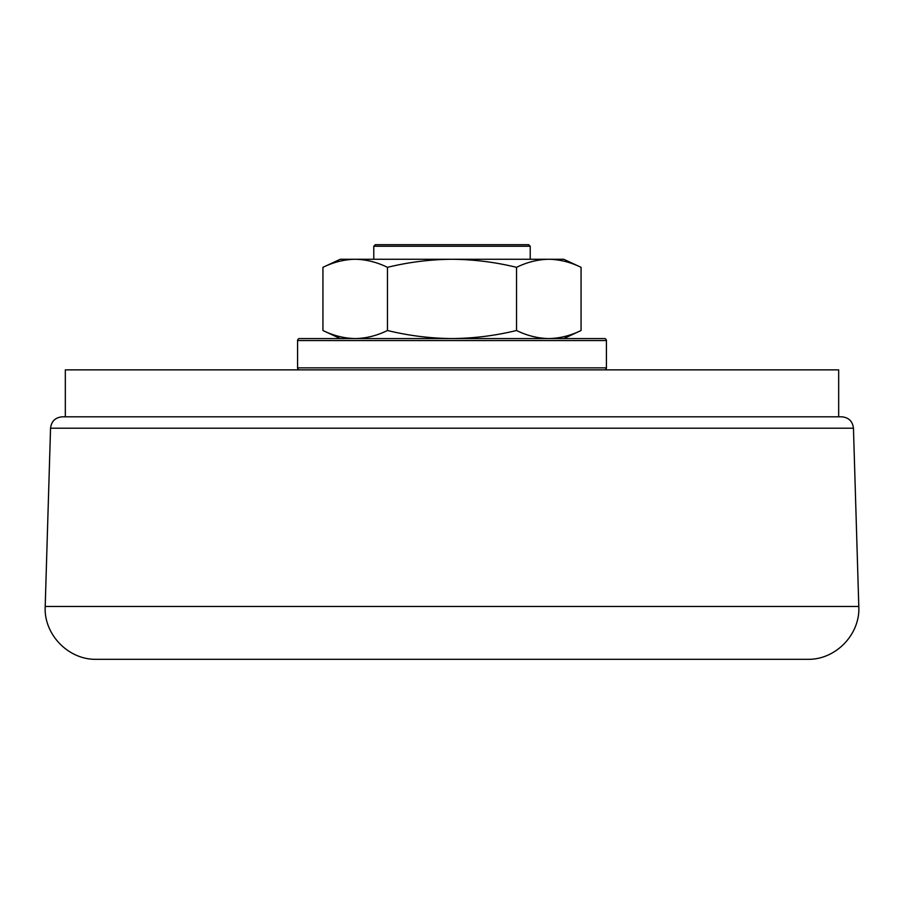 <?xml version="1.0" encoding="UTF-8"?>
<svg xmlns="http://www.w3.org/2000/svg" width="904" height="904" viewBox="0 0 904 904"><rect width="100%" height="100%" fill="white"/><g stroke="black" fill="none" stroke-linecap="round" stroke-linejoin="round"><path stroke-width="1.36" d="M65.325 416.8L841.703 416.8L838.675 416.8L838.675 369.86L65.325 369.86L65.325 416.8L62.297 416.8L838.675 416.8M452 659.31L807.532 659.31C835.511 660.067 860.393 634.416 858.8 606.482L45.2 606.482C43.607 634.416 68.489 660.067 96.468 659.31L452 659.31M581.069 330.502L563.768 338.571L548.796 338.571C559.712 338.367 570.469 335.678 581.069 330.502L581.069 267.335L563.768 259.267L548.796 259.267C559.712 259.471 570.469 262.149 581.069 267.335M387.466 267.335C408.664 262.149 430.18 259.471 452 259.267L340.232 259.267L322.931 267.335C333.531 262.149 344.288 259.471 355.204 259.267C366.109 259.471 376.866 262.149 387.466 267.335L387.466 330.502C408.664 335.678 430.18 338.367 452 338.571C473.82 338.367 495.335 335.678 516.534 330.502L516.534 267.335C527.134 262.149 537.891 259.471 548.796 259.267L452 259.267C473.82 259.471 495.335 262.149 516.534 267.335M322.931 267.335L322.931 330.502C333.531 335.678 344.288 338.367 355.204 338.571C366.109 338.367 376.866 335.678 387.466 330.502M516.534 330.502C527.134 335.678 537.891 338.367 548.796 338.571L340.232 338.571L322.931 330.502M355.204 338.571L299.563 338.571A1.989 1.989 0 0 0 297.574 340.548L297.574 367.871A1.989 1.989 0 0 0 299.563 369.86M297.574 367.871L606.426 367.871A1.989 1.989 0 0 1 604.437 369.86M299.563 338.571L604.437 338.571A1.989 1.989 0 0 1 606.426 340.548L297.574 340.548M606.426 367.871L606.426 340.548M604.437 338.571L548.796 338.571M530.23 246.25L528.67 244.69L375.329 244.69L373.77 246.25L530.23 246.25L530.23 259.267M45.2 606.482L50.545 428.202L853.455 428.202L858.8 606.482M853.455 428.202C852.596 421.253 848.675 417.445 841.703 416.8M50.545 428.202C51.404 421.253 55.325 417.445 62.297 416.8M373.77 246.25L373.77 259.267"/></g></svg>

